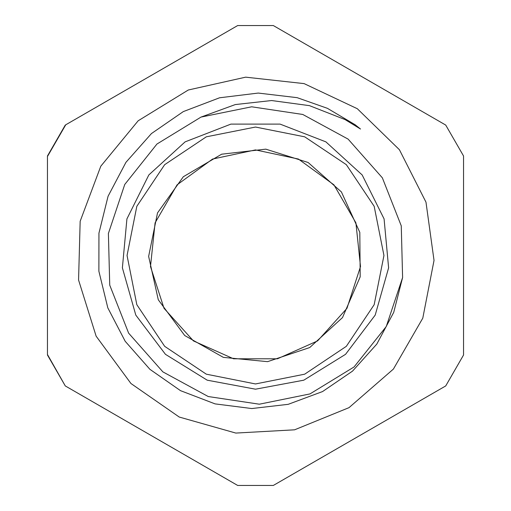 <?xml version="1.0" encoding="UTF-8"?>
<svg xmlns="http://www.w3.org/2000/svg" width="511" height="511" viewBox="0 0 511 511"><rect width="100%" height="100%" fill="white"/><g stroke="black" fill="none" stroke-linecap="round" stroke-linejoin="round"><path stroke-width="0.77" d="M47.434 155.983L65.28 125.067M47.434 354.538L65.28 385.933L237.653 485.45L273.347 485.45L445.72 385.933L463.566 355.017L463.566 155.983L445.72 125.067L273.347 25.55L237.653 25.55L65.702 124.825L47.434 156.462L47.434 354.538M463.566 155.983L445.72 125.067M273.347 25.55L237.653 25.55M237.653 485.45L273.347 485.45M445.72 385.933L463.566 355.017M47.434 355.017L65.28 385.933M255.5 383.978L206.335 374.199L164.651 346.349L136.801 304.665L127.022 255.5L136.801 206.335L164.651 164.651L206.335 136.801L255.5 127.022L304.665 136.801L346.349 164.651L374.199 206.335L383.978 255.5L374.199 304.665L346.349 346.349L304.665 374.199L255.5 383.978M201.002 117.076L156.947 144.057L124.773 184.49L108.37 233.482L109.712 285.132L128.638 333.204L162.868 371.906L208.264 396.568L259.364 404.22L309.998 393.924L354.053 366.943L386.227 326.51L402.63 277.518L401.288 225.868L382.362 177.796L348.132 139.094L302.736 114.432L251.636 106.78L201.002 117.076L235.322 104.551L271.622 100.565L309.455 105.636L345.027 119.568L360.517 129.053L354.89 124.582M355.132 124.767L360.523 129.053M402.63 277.518L393.732 312.374L376.818 344.088L352.552 371.088L322.55 391.541L288.172 404.322L251.789 408.564L215.08 403.894L180.536 390.653L149.908 369.312L125.208 341.278L107.815 307.865L98.853 271.226L98.949 233.157L108.083 196.256L125.981 162.287L151.422 133.556L183.302 111.577L219.513 97.786L258.272 93.053L297.115 97.684L327.449 108.364L355.139 124.761M360.44 128.996L354.596 124.365M255.5 149.908L298.45 159.036L333.97 184.841L355.924 222.873L360.517 266.538L346.95 308.299L317.567 340.926L277.454 358.786L233.546 358.786L193.433 340.926L164.05 308.299L150.483 266.538L155.076 222.873L177.03 184.841L212.55 159.036L255.5 149.908M100.808 166.19L80.189 221.257L78.566 280.034L96.119 336.155L130.944 383.537L179.265 417.04L235.852 433.041L294.56 429.802L349.039 407.676L393.381 369.057L422.782 318.136L434.056 260.425L425.982 202.177L399.43 149.71L357.285 108.709L304.102 83.612L245.657 77.148L188.284 90.006L138.187 120.8L100.808 166.19M184.695 335.51L223.358 357.393L267.579 361.66L309.711 347.569L342.472 317.555L360.191 276.815L359.814 232.39L341.393 191.964L308.127 162.517L265.758 149.148L221.614 154.175L183.328 176.717L157.529 212.883L148.663 256.413L158.269 299.791L184.695 335.51M255.5 389.184L303.79 380.158L345.564 354.295L375.17 315.089L388.615 267.834L384.08 218.919L362.184 174.941L325.877 141.841L280.066 124.096L230.934 124.096L185.123 141.841L148.816 174.941L126.92 218.919L122.385 267.834L135.83 315.089L165.436 354.295L207.21 380.158L255.5 389.184"/></g></svg>
